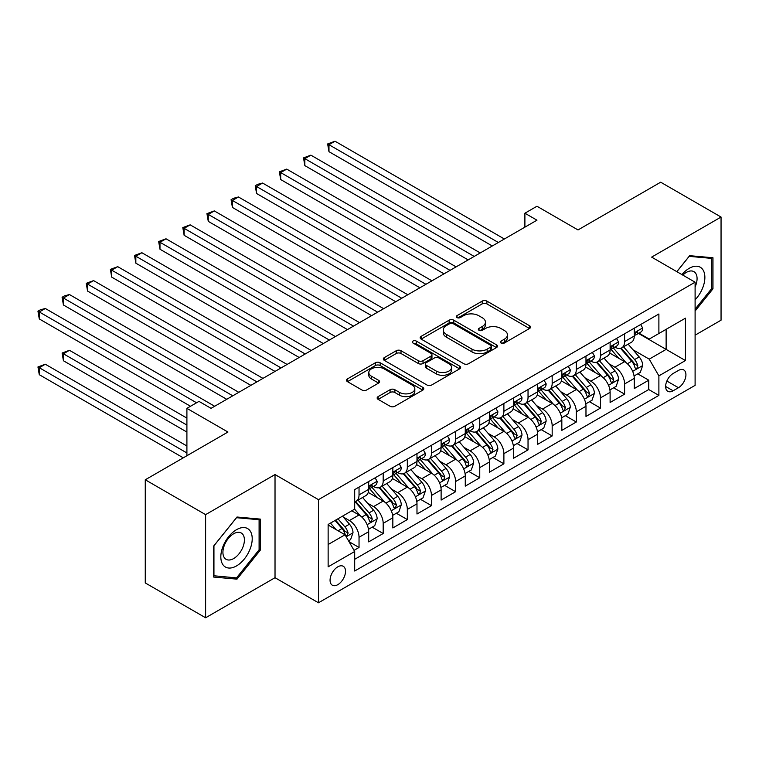<?xml version="1.0" encoding="UTF-8"?>
<svg xmlns="http://www.w3.org/2000/svg" width="759" height="759" viewBox="0 0 759 759"><rect width="100%" height="100%" fill="white"/><g stroke="black" fill="none" stroke-linecap="round" stroke-linejoin="round"><path stroke-width="1.14" d="M501.063 343.021A2.343 1.357 0 0 0 504.384 343.021L529.554 328.486A3.349 1.935 0 0 0 530.541 327.12A3.349 1.935 0 0 0 529.554 325.744L486.908 301.124A3.349 1.935 0 0 0 482.164 301.124L456.984 315.659A2.343 1.357 0 0 0 456.301 316.617A2.343 1.357 0 0 0 456.984 317.575A2.343 1.357 0 0 0 460.305 317.575L463.559 315.697A10.721 6.195 0 0 1 478.73 315.697L482.288 317.746A10.721 6.195 0 0 1 485.428 322.12A10.721 6.195 0 0 1 482.288 326.503L479.024 328.381A2.343 1.357 0 0 0 478.341 329.34A2.343 1.357 0 0 0 479.024 330.298A2.343 1.357 0 0 0 482.344 330.298L485.599 328.419A10.721 6.195 0 0 1 500.769 328.419L504.318 330.469A10.721 6.195 0 0 1 507.458 334.842A10.721 6.195 0 0 1 504.318 339.226L501.063 341.104A2.343 1.357 0 0 0 500.38 342.062A2.343 1.357 0 0 0 501.063 343.021L501.063 341.104M337.793 584.677A10.93 6.309 120 0 0 344.928 575.047A10.93 6.309 120 0 0 343.258 566.29A10.93 6.309 120 0 0 337.793 566.831A10.93 6.309 120 0 0 330.658 576.461A10.93 6.309 120 0 0 332.328 585.217A10.93 6.309 120 0 0 337.793 584.677M378.134 396.615A3.349 1.935 0 0 0 377.157 397.982A3.349 1.935 0 0 0 378.134 399.357L390.098 406.264A3.349 1.935 0 0 0 394.841 406.264L422.801 390.117A3.349 1.935 0 0 0 423.788 388.75A3.349 1.935 0 0 0 422.801 387.384L380.145 362.755A3.349 1.935 0 0 0 375.411 362.755L347.451 378.902A3.349 1.935 0 0 0 346.465 380.268A3.349 1.935 0 0 0 347.451 381.635L361.901 389.984A3.349 1.935 0 0 0 366.644 389.984L378.608 383.077A3.349 1.935 0 0 0 379.585 381.701A3.349 1.935 0 0 0 378.608 380.335L371.436 376.198A8.966 5.18 0 0 1 368.817 372.536A8.966 5.18 0 0 1 374.348 367.754A8.966 5.18 0 0 1 384.12 368.883L412.203 385.088A8.966 5.18 0 0 1 414.822 388.75A8.966 5.18 0 0 1 409.291 393.532A8.966 5.18 0 0 1 399.519 392.412L394.841 389.709A3.349 1.935 0 0 0 390.098 389.709L378.134 396.615L378.134 399.357M695.102 335.174L721.05 320.194L721.05 217.046L660.691 182.198L578.007 229.939L536.964 206.249L524.896 213.213L536.964 220.186L211.049 408.351L198.981 401.378L186.904 408.351L186.904 455.742M205.613 514.63L205.613 617.779L275.024 577.703L275.024 474.555L205.613 514.63L145.263 479.783L227.947 432.042L186.904 408.351M275.024 474.555L318.476 499.65L695.102 282.206L695.102 385.354L318.476 602.788L318.476 499.65M721.05 217.046L651.639 257.121L695.102 282.206M463.796 363.713A3.349 1.935 0 0 0 468.54 363.713L496.5 347.575A3.349 1.935 0 0 0 497.487 346.199A3.349 1.935 0 0 0 496.5 344.833L453.844 320.203A3.349 1.935 0 0 0 449.11 320.203L421.141 336.351A3.349 1.935 0 0 0 420.163 337.717A3.349 1.935 0 0 0 421.141 339.083L463.796 363.713M413.911 343.533A2.343 1.357 0 0 1 416.283 343.855L416.283 341.076L459.65 366.113A3.349 1.935 0 0 1 460.637 367.479A3.349 1.935 0 0 1 459.65 368.846L431.691 384.993A3.349 1.935 0 0 1 426.947 384.993L384.291 360.364L384.291 357.622A3.349 1.935 0 0 0 383.314 358.998A3.349 1.935 0 0 0 384.291 360.364M384.291 357.622L396.264 350.715A3.349 1.935 0 0 1 400.999 350.715L418.304 360.705A3.349 1.935 0 0 0 423.038 360.705L430.979 356.123A3.349 1.935 0 0 0 431.956 354.757A3.349 1.935 0 0 0 430.979 353.381L412.972 342.983A2.343 1.357 0 0 1 412.279 342.034A2.343 1.357 0 0 1 413.731 340.782A2.343 1.357 0 0 1 416.283 341.076M205.613 617.779L145.263 582.931L145.263 479.783M354.026 550.351L359.035 547.457L349.017 541.67M343.324 517.059L349.387 520.56A13.653 7.884 60 0 1 359.035 537.277L368.694 531.708L368.694 541.879L383.181 533.52L372.195 527.173M367.46 503.122L373.523 506.614A13.653 7.884 60 0 1 383.181 523.34L392.839 517.771L392.839 527.941L407.327 519.583L396.34 513.236M391.606 489.175L397.669 492.676A13.653 7.884 60 0 1 407.327 509.403L416.985 503.834L416.985 514.004L431.463 505.646L420.477 499.299M415.752 475.238L421.805 478.739A13.653 7.884 60 0 1 431.463 495.466L441.121 489.887L441.121 500.067L455.609 491.699L444.622 485.362M439.888 461.301L445.95 464.802A13.653 7.884 60 0 1 455.609 481.529L465.267 475.95L465.267 486.13L479.754 477.762L468.768 471.424M464.034 447.364L470.096 450.865A13.653 7.884 60 0 1 479.754 467.591L489.403 462.013L489.403 472.193L503.891 463.825L492.904 457.487M488.17 433.427L494.232 436.928A13.653 7.884 60 0 1 503.891 453.654L513.549 448.076L513.549 458.256L528.036 449.888L517.05 443.55M512.316 419.49L518.378 422.991A13.653 7.884 60 0 1 528.036 439.717L537.695 434.139L537.695 444.309L552.173 435.951L541.195 429.613M536.461 405.553L542.524 409.054A13.653 7.884 60 0 1 552.173 425.78L561.831 420.201L561.831 430.372L576.318 422.013L565.332 415.666M560.597 391.616L566.66 395.107A13.653 7.884 60 0 1 576.318 411.833L585.976 406.264L585.976 416.435L600.464 408.076L589.477 401.729M584.743 377.669L590.806 381.17A13.653 7.884 60 0 1 600.464 397.896L610.113 392.327L610.113 402.498L624.6 394.139L624.6 383.959A13.653 7.884 -120 0 0 614.942 367.233L608.889 363.732M613.614 387.792L624.6 394.139M368.694 531.708A13.653 7.884 -120 0 0 359.035 514.981L351.796 510.798M392.839 517.771A13.653 7.884 -120 0 0 383.181 501.044L368.248 492.42M416.985 503.834A13.653 7.884 -120 0 0 407.327 487.107L392.394 478.483M441.121 489.887A13.653 7.884 -120 0 0 431.463 473.17L416.539 464.546M465.267 475.95A13.653 7.884 -120 0 0 455.609 459.223L440.675 450.609M489.403 462.013A13.653 7.884 -120 0 0 479.754 445.286L464.821 436.672M513.549 448.076A13.653 7.884 -120 0 0 503.891 431.349L488.957 422.735M537.695 434.139A13.653 7.884 -120 0 0 528.036 417.412L513.103 408.788M561.831 420.201A13.653 7.884 -120 0 0 552.173 403.475L537.249 394.851M585.976 406.264A13.653 7.884 -120 0 0 576.318 389.538L561.385 380.914M610.113 392.327A13.653 7.884 -120 0 0 600.464 375.601L585.531 366.976M678.442 370.439L673.129 373.504A10.588 6.11 120 0 0 666.212 382.83A10.588 6.11 120 0 0 667.835 391.312A10.588 6.11 120 0 0 673.129 390.79L678.442 387.726A10.588 6.11 120 0 0 685.358 378.399A10.588 6.11 120 0 0 683.736 369.918A10.588 6.11 120 0 0 678.442 370.439M328.135 544.526L345.041 534.772L354.69 551.499L354.69 571.015L658.888 395.392L658.888 375.876L649.23 359.149L633.025 349.795M354.69 551.499L328.135 566.831L328.135 524.46L354.69 509.128L354.69 489.612L658.888 313.989L658.888 333.505L685.443 318.173L685.443 360.544L658.888 375.876M373.4 486.472L373.523 486.547A13.653 7.884 60 0 0 380.354 487.221L390.012 481.642A13.653 7.884 -120 0 0 392.839 475.4L392.839 467.591M397.545 472.534L397.669 472.61A13.653 7.884 60 0 0 404.5 473.284L414.148 467.705A13.653 7.884 -120 0 0 416.985 461.453L416.985 453.654M421.681 458.597L421.805 458.673A13.653 7.884 60 0 0 428.636 459.347L438.294 453.768A13.653 7.884 -120 0 0 441.121 447.516L441.121 439.717M445.827 444.66L445.95 444.727A13.653 7.884 60 0 0 452.781 445.41L462.44 439.831A13.653 7.884 -120 0 0 465.267 433.579L465.267 425.771M469.963 430.723L470.096 430.789A13.653 7.884 60 0 0 476.918 431.473L486.576 425.894A13.653 7.884 -120 0 0 489.403 419.642L489.403 411.833M494.109 416.786L494.232 416.852A13.653 7.884 60 0 0 501.063 417.535L510.722 411.957A13.653 7.884 -120 0 0 513.549 405.704L513.549 397.896M518.255 402.839L518.378 402.915A13.653 7.884 60 0 0 525.209 403.589L534.858 398.02A13.653 7.884 -120 0 0 537.695 391.767L537.695 383.959M542.391 388.902L542.524 388.978A13.653 7.884 60 0 0 549.345 389.652L559.004 384.082A13.653 7.884 -120 0 0 561.831 377.83L561.831 370.022M566.537 374.965L566.66 375.041A13.653 7.884 60 0 0 573.491 375.714L583.149 370.136A13.653 7.884 -120 0 0 585.976 363.893L585.976 356.085M590.673 361.028L590.806 361.104A13.653 7.884 60 0 0 597.637 361.777L607.285 356.199A13.653 7.884 -120 0 0 610.113 349.946L610.113 342.148M354.69 559.307L648.746 389.538L648.746 380.193L634.258 388.561L634.258 378.38A13.653 7.884 -120 0 0 624.6 361.663L609.676 353.039M614.818 347.091L614.942 347.167A13.653 7.884 -120 0 0 621.773 347.84A13.653 7.884 -120 0 0 624.6 341.588L624.6 333.78M621.773 347.84L631.431 342.262A13.653 7.884 -120 0 0 634.258 336.009L634.258 328.211M359.035 487.107L359.035 494.906A13.653 7.884 60 0 1 356.208 501.158A13.653 7.884 60 0 1 354.69 501.708M356.208 501.158L365.866 495.589A13.653 7.884 -120 0 0 368.694 489.337L368.694 481.529M383.181 473.161L383.181 480.969A13.653 7.884 60 0 1 380.354 487.221M407.327 459.223L407.327 467.032A13.653 7.884 60 0 1 404.5 473.284M431.463 445.286L431.463 453.095A13.653 7.884 60 0 1 428.636 459.347M455.609 431.349L455.609 439.157A13.653 7.884 60 0 1 452.781 445.41M479.754 417.412L479.754 425.22A13.653 7.884 60 0 1 476.918 431.473M503.891 403.475L503.891 411.283A13.653 7.884 60 0 1 501.063 417.535M528.036 389.538L528.036 397.337A13.653 7.884 60 0 1 525.209 403.589M552.173 375.601L552.173 383.399A13.653 7.884 60 0 1 549.345 389.652M576.318 361.654L576.318 369.462A13.653 7.884 60 0 1 573.491 375.714M600.464 347.717L600.464 355.525A13.653 7.884 60 0 1 597.637 361.777M600.464 397.896L600.464 408.076M576.318 411.833L576.318 422.013M552.173 425.78L552.173 435.951M528.036 439.717L528.036 449.888M503.891 453.654L503.891 463.825M479.754 467.591L479.754 477.762M455.609 481.529L455.609 491.699M431.463 495.466L431.463 505.646M407.327 509.403L407.327 519.583M383.181 523.34L383.181 533.52M359.035 537.277L359.035 547.457M345.041 534.772L328.135 525.019M649.23 359.149L666.127 349.396L666.127 329.321L685.443 318.173M638.48 333.429L685.443 360.544M638.964 333.154L649.23 339.083L658.888 333.505M275.024 577.703L318.476 602.788M524.896 213.213L524.896 227.15M637.759 373.855L648.746 380.193M648.746 389.538L658.888 395.392M695.102 311.048L712.967 288.818L712.967 257.756L689.665 255.679L676.819 271.656M213.706 577.068L236.998 579.145L260.299 550.161L260.299 519.099L236.998 517.021L213.706 546.006L213.706 577.068M711.752 288.126L712.967 288.818M259.094 549.469L260.299 550.161M234.54 577.722L236.998 579.145M502.003 343.353L504.318 342.015A10.721 6.195 0 0 0 507.458 337.632L507.458 334.842M485.428 322.12L485.428 324.909A10.721 6.195 0 0 1 482.288 329.292L479.963 330.63M529.516 328.514L486.908 303.913A3.349 1.935 0 0 0 482.164 303.913L457.924 317.907M496.452 347.594L453.844 322.992A3.349 1.935 0 0 0 449.11 322.992L421.188 339.112M490.58 347.157A2.343 1.357 0 0 0 491.263 346.199A2.343 1.357 0 0 0 490.58 345.241L453.132 323.628A2.343 1.357 0 0 0 449.821 323.628L446.377 325.611A10.721 6.195 0 0 0 443.237 329.994A10.721 6.195 0 0 0 446.377 334.368L471.975 349.14A10.721 6.195 0 0 0 487.145 349.14L490.58 347.157L490.58 349.946A2.343 1.357 0 0 0 491.263 348.988L491.263 346.199M443.237 329.994L443.237 332.774A10.721 6.195 0 0 0 446.377 337.157L446.377 334.368M490.58 349.946L487.145 351.929A10.721 6.195 0 0 1 471.975 351.929L446.377 337.157M384.339 360.392L396.264 353.504L396.264 350.715M431.956 354.757L431.956 357.536A3.349 1.935 0 0 1 430.979 358.912L423.038 363.495A3.349 1.935 0 0 1 418.304 363.495L400.999 353.504A3.349 1.935 0 0 0 396.264 353.504M416.283 343.855L459.612 368.874M436.254 371.066A8.966 5.18 0 0 0 446.017 372.195A8.966 5.18 0 0 0 451.558 367.413A8.966 5.18 0 0 0 448.93 363.751L439.034 358.039A3.349 1.935 0 0 0 434.3 358.039L426.359 362.622A3.349 1.935 0 0 0 425.372 363.988A3.349 1.935 0 0 0 426.359 365.354L436.254 371.066L436.254 373.855A8.966 5.18 0 0 0 446.017 374.974A8.966 5.18 0 0 0 451.558 370.193L451.558 367.413M425.372 363.988L425.372 366.777A3.349 1.935 0 0 0 426.359 368.143L426.359 365.354M436.254 373.855L426.359 368.143M414.822 388.75L414.822 391.54A8.966 5.18 0 0 1 409.291 396.321A8.966 5.18 0 0 1 399.519 395.202L394.841 392.498A3.349 1.935 0 0 0 390.098 392.498L378.181 399.376M368.817 372.536L368.817 375.326A8.966 5.18 0 0 0 371.436 378.988L371.436 376.198M378.561 383.096L371.436 378.988M422.763 390.145L380.145 365.544A3.349 1.935 0 0 0 375.411 365.544L347.489 381.663M634.059 375.99L640.292 372.394L642.712 365.421A9.051 5.228 -120 0 0 639.182 356.929L628.158 344.159M625.947 362.546L613.338 347.945M618.765 358.295L611.45 349.823A21.679 12.514 -120 0 0 610.777 349.064M328.979 207.435L444.015 273.847L280.697 179.551L280.697 172.587L286.731 169.105L456.093 266.874M620.539 348.334L631.697 361.246A9.051 5.228 60 0 1 634.922 367.479L635.587 368.551L636.81 368.381L637.826 365.81A9.051 5.228 -120 0 0 634.6 359.576L623.566 346.806M621.204 348.115L633.186 361.996A4.611 2.656 60 0 1 634.353 363.798L637.826 365.81M640.653 324.51L642.712 328.068A9.051 5.228 60 0 1 640.833 332.072L636.251 334.719A9.051 5.228 -120 0 0 637.826 332.632L637.636 331.835M498.34 242.482L328.979 144.713L335.023 141.221L504.374 239M634.562 335.146L634.6 335.146A9.051 5.228 -120 0 0 636.251 334.719M636.659 331.958L637.826 332.632C637.256 331.275 636.289 331.825 634.922 334.311A9.051 5.228 60 0 1 634.258 335.592M492.306 245.973L328.979 151.677L328.979 144.713L327.651 143.944L335.023 141.221M328.979 151.677L327.651 143.944M695.102 299.833A22.191 12.808 120 0 0 704.58 274.094A22.191 12.808 120 0 0 689.181 268.344A22.191 12.808 120 0 0 681.914 274.597M695.102 286.911A15.189 8.776 120 0 0 693.925 271.656A15.189 8.776 120 0 0 686.326 272.405A15.189 8.776 120 0 0 682.815 275.119M676.867 271.684L689.181 256.362L711.752 258.383L711.752 288.477L695.102 309.198M710.263 257.519L711.752 258.383M250.109 549.023A22.191 12.808 120 0 0 244.36 527.581A22.191 12.808 120 0 0 222.928 546.594A22.191 12.808 120 0 0 228.668 568.026A22.191 12.808 120 0 0 250.109 549.023M242.965 546.983A15.189 8.776 120 0 0 241.258 532.998A15.189 8.776 120 0 0 224.36 545.323A15.189 8.776 120 0 0 226.068 559.317A15.189 8.776 120 0 0 242.965 546.983M213.943 575.882L213.943 545.787L236.514 517.704L259.094 519.725L259.094 549.82L236.514 577.903L213.706 575.749M257.595 518.862L259.094 519.725M609.913 389.936L616.156 386.331L618.566 379.358A9.051 5.228 -120 0 0 615.046 370.866L604.012 358.096M601.802 376.483L589.193 361.882M594.629 372.233L587.314 363.76A21.679 12.514 -120 0 0 586.641 363.001M304.843 221.372L419.879 287.784L256.561 193.498L256.561 186.524L262.595 183.042L431.947 280.821M596.403 362.271L607.561 375.183A9.051 5.228 60 0 1 610.786 381.416L611.441 382.489L612.665 382.318L613.68 379.747A9.051 5.228 -120 0 0 610.454 373.513L599.43 360.743M597.058 362.062L609.05 375.933A4.611 2.656 60 0 1 610.208 377.745L613.68 379.747M585.768 403.873L592.011 400.268L594.42 393.295A9.051 5.228 -120 0 0 590.9 384.804L579.867 372.033M577.656 390.42L565.057 375.819M570.483 386.17L563.169 377.697A21.679 12.514 -120 0 0 562.495 376.938M280.697 235.309L395.733 301.721L232.415 207.435L232.415 200.461L238.449 196.979L407.811 294.758M572.258 376.208L583.415 389.12A9.051 5.228 60 0 1 586.641 395.354L587.305 396.426L588.519 396.255L589.544 393.684A9.051 5.228 -120 0 0 586.318 387.451L575.284 374.68M572.912 375.999L584.904 389.879A4.611 2.656 60 0 1 586.062 391.682L589.544 393.684M561.632 417.811L567.865 414.205L570.284 407.232A9.051 5.228 -120 0 0 566.755 398.741L555.73 385.97M553.52 404.357L540.911 389.756M546.347 400.107L539.023 391.635A21.679 12.514 -120 0 0 538.359 390.876M256.561 249.246L371.597 315.659L208.27 221.372L208.27 214.399L214.304 210.917L383.665 308.695M548.121 390.145L559.279 403.067A9.051 5.228 60 0 1 562.504 409.291L563.159 410.372L564.383 410.192L565.398 407.621A9.051 5.228 -120 0 0 562.172 401.388L551.138 388.617M548.776 389.936L560.759 403.816A4.611 2.656 60 0 1 561.926 405.619L565.398 407.621M537.486 431.748L543.729 428.142L546.138 421.179A9.051 5.228 -120 0 0 542.619 412.678L531.585 399.908M529.374 418.294L516.765 403.703M522.201 414.044L514.887 405.572A21.679 12.514 -120 0 0 514.213 404.822M232.415 263.183L347.451 329.605L184.133 235.309L184.133 228.336L190.167 224.854L359.519 322.632M523.976 404.082L535.133 417.004A9.051 5.228 60 0 1 538.359 423.237L539.013 424.309L540.237 424.129L541.252 421.558A9.051 5.228 -120 0 0 538.027 415.325L527.002 402.555M524.63 403.873L536.622 417.754A4.611 2.656 60 0 1 537.78 419.556L541.252 421.558M616.517 338.448L618.566 342.005A9.051 5.228 60 0 1 616.697 346.009L612.105 348.656A9.051 5.228 -120 0 0 613.68 346.569L613.49 345.772M474.195 256.428L304.843 158.65L310.877 155.159L480.229 252.937M610.416 349.083L610.454 349.083A9.051 5.228 -120 0 0 612.105 348.656M612.513 345.895L613.68 346.569C613.111 345.212 612.143 345.762 610.786 348.248A9.051 5.228 60 0 1 610.113 349.529M468.161 259.91L304.843 165.614L304.843 158.65L303.515 157.881L310.877 155.159M304.843 165.614L303.515 157.881M592.371 352.385L594.42 355.943A9.051 5.228 60 0 1 592.551 359.946L587.959 362.593A9.051 5.228 -120 0 0 589.544 360.506L589.345 359.709M450.059 270.365L279.369 171.819L286.731 169.105M586.28 363.02L586.318 363.02A9.051 5.228 -120 0 0 587.959 362.593M588.367 359.832L589.544 360.506C588.975 359.149 588.007 359.709 586.641 362.185A9.051 5.228 60 0 1 585.976 363.466M280.697 179.551L279.369 171.819M568.235 366.331L570.284 369.88A9.051 5.228 60 0 1 568.406 373.883L563.823 376.53A9.051 5.228 -120 0 0 565.398 374.453L565.208 373.646M425.913 284.302L255.233 185.756L257.643 184.361L262.595 183.042M562.134 376.957L562.172 376.957A9.051 5.228 -120 0 0 563.823 376.53M564.231 373.779L565.398 374.453C564.829 373.086 563.861 373.646 562.504 376.122A9.051 5.228 60 0 1 561.831 377.413M256.561 193.498L255.233 185.756M544.089 380.268L546.138 383.817A9.051 5.228 60 0 1 544.269 387.821L539.677 390.468A9.051 5.228 -120 0 0 541.252 388.39L541.063 387.583M401.767 298.24L231.087 199.693L233.497 198.298L238.449 196.979M537.989 390.894L538.027 390.894A9.051 5.228 -120 0 0 539.677 390.468M540.085 387.716L541.252 388.39C540.683 387.024 539.725 387.583 538.359 390.06A9.051 5.228 60 0 1 537.695 391.35M232.415 207.435L231.087 199.693M513.35 445.685L519.583 442.08L521.993 435.116A9.051 5.228 -120 0 0 518.473 426.615L507.448 413.845M505.238 432.232L492.629 417.64M498.056 427.981L490.741 419.509A21.679 12.514 -120 0 0 490.067 418.759M208.27 277.12L323.306 343.542L159.988 249.246L159.988 242.273L166.022 238.791L335.383 336.569M499.83 418.019L510.987 430.941A9.051 5.228 60 0 1 514.213 437.175L514.877 438.247L516.101 438.076L517.116 435.495A9.051 5.228 -120 0 0 513.89 429.262L502.856 416.492M500.494 417.811L512.477 431.691A4.611 2.656 60 0 1 513.644 433.493L517.116 435.495M519.943 394.206L521.993 397.754A9.051 5.228 60 0 1 520.124 401.758L515.541 404.414A9.051 5.228 -120 0 0 517.116 402.327L516.926 401.52M377.631 312.177L206.941 213.63L214.304 210.917M513.852 404.832L513.89 404.832A9.051 5.228 -120 0 0 515.541 404.414M515.949 401.653L517.116 402.327C516.547 400.961 515.579 401.52 514.213 403.997A9.051 5.228 60 0 1 513.549 405.287M208.27 221.372L206.941 213.63M489.204 459.622L495.447 456.026L497.857 449.053A9.051 5.228 -120 0 0 494.337 440.552L483.303 427.782M481.092 446.169L468.483 431.577M473.92 441.918L466.605 433.446A21.679 12.514 -120 0 0 465.931 432.696M184.133 291.058L299.169 357.48L135.842 263.183L135.842 256.219L141.886 252.728L311.237 350.506M475.694 431.956L486.851 444.878A9.051 5.228 60 0 1 490.077 451.112L490.731 452.184L491.955 452.013L492.971 449.442A9.051 5.228 -120 0 0 489.745 443.209L478.711 430.438M476.348 431.748L488.331 445.628A4.611 2.656 60 0 1 489.498 447.43L492.971 449.442M495.807 408.143L497.857 411.701A9.051 5.228 60 0 1 495.978 415.695L491.396 418.351A9.051 5.228 -120 0 0 492.971 416.264L492.781 415.458M353.485 326.114L182.805 227.577L190.167 224.854M489.707 418.769L489.745 418.769A9.051 5.228 -120 0 0 491.396 418.351M491.804 415.59L492.971 416.264C492.401 414.898 491.434 415.458 490.077 417.934A9.051 5.228 60 0 1 489.403 419.224M184.133 235.309L182.805 227.577M465.058 473.559L471.301 469.963L473.711 462.99A9.051 5.228 -120 0 0 470.191 454.499L459.157 441.719M456.946 460.106L444.347 445.514M449.774 455.855L442.459 447.393A21.679 12.514 -120 0 0 441.785 446.634M159.988 305.004L275.024 371.417L111.706 277.12L111.706 270.157L117.74 266.665L287.092 364.443M451.548 445.894L462.705 458.815A9.051 5.228 60 0 1 465.931 465.049L466.586 466.121L467.81 465.95L468.825 463.379A9.051 5.228 -120 0 0 465.599 457.146L454.575 444.376M452.203 445.685L464.195 459.565A4.611 2.656 60 0 1 465.352 461.368L468.825 463.379M471.662 422.08L473.711 425.638A9.051 5.228 60 0 1 471.842 429.641L467.25 432.288A9.051 5.228 -120 0 0 468.825 430.201L468.635 429.395M329.349 340.051L158.659 241.514L166.022 238.791M465.571 432.706L465.599 432.706A9.051 5.228 -120 0 0 467.25 432.288M467.658 429.528L468.825 430.201C468.256 428.835 467.297 429.395 465.931 431.871A9.051 5.228 60 0 1 465.267 433.161M159.988 249.246L158.659 241.514M440.922 487.496L447.155 483.9L449.575 476.927A9.051 5.228 -120 0 0 446.045 468.436L435.021 455.666M432.81 474.052L420.201 459.451M425.638 469.802L418.313 461.33A21.679 12.514 -120 0 0 417.64 460.571M135.842 318.941L250.878 385.354L87.56 291.058L87.56 284.094L93.594 280.612L262.956 378.38M427.402 459.84L438.56 472.753A9.051 5.228 60 0 1 441.785 478.986L442.45 480.058L443.673 479.887L444.689 477.316A9.051 5.228 -120 0 0 441.463 471.083L430.429 458.313M428.067 459.622L440.049 473.502A4.611 2.656 60 0 1 441.216 475.305L444.689 477.316M447.516 436.017L449.575 439.575A9.051 5.228 60 0 1 447.696 443.579L443.114 446.226A9.051 5.228 -120 0 0 444.689 444.138L444.499 443.341M305.203 353.988L134.514 255.451L141.886 252.728M441.425 446.653L441.463 446.653A9.051 5.228 -120 0 0 443.114 446.226M443.522 443.465L444.689 444.138C444.119 442.782 443.152 443.332 441.785 445.818A9.051 5.228 60 0 1 441.121 447.098M135.842 263.183L134.514 255.451M416.776 501.443L423.019 497.838L425.429 490.864A9.051 5.228 -120 0 0 421.909 482.373L410.875 469.603M408.665 487.99L396.056 473.388M401.492 483.739L394.177 475.267A21.679 12.514 -120 0 0 393.504 474.508M111.706 332.878L226.742 399.291L63.424 304.995L63.424 298.031L69.458 294.549L238.81 392.327M403.266 473.777L414.423 486.69A9.051 5.228 60 0 1 417.649 492.923L418.304 493.995L419.528 493.824L420.543 491.253A9.051 5.228 -120 0 0 417.317 485.02L406.293 472.25M403.921 473.569L415.913 487.439A4.611 2.656 60 0 1 417.071 489.251L420.543 491.253M392.64 515.38L398.873 511.775L401.283 504.801A9.051 5.228 -120 0 0 397.763 496.31L386.729 483.54M384.519 501.927L371.919 487.325M377.346 497.676L370.031 489.204A21.679 12.514 -120 0 0 369.358 488.445M87.56 346.816L190.528 406.264L39.278 318.941L39.278 311.968L45.312 308.486L214.674 406.264M379.12 487.714L390.278 500.627A9.051 5.228 60 0 1 393.504 506.86L394.168 507.932L395.382 507.762L396.407 505.19A9.051 5.228 -120 0 0 393.181 498.957L382.147 486.187M379.775 487.506L391.767 501.386A4.611 2.656 60 0 1 392.925 503.189L396.407 505.19M368.494 529.317L374.728 525.712L377.147 518.739A9.051 5.228 -120 0 0 373.618 510.247L362.593 497.477M360.383 515.864L354.605 509.175M353.21 511.613L352.271 510.522M186.904 418.105L69.458 350.297L63.424 353.779L63.424 360.753L186.904 432.051M354.984 501.652L366.142 514.574A9.051 5.228 60 0 1 369.367 520.797L370.022 521.869L371.246 521.699L372.261 519.128A9.051 5.228 -120 0 0 369.035 512.894L358.001 500.124M355.639 501.443L367.622 515.323A4.611 2.656 60 0 1 368.789 517.126L372.261 519.128M63.424 360.753L62.096 353.02L186.904 425.078M62.096 353.02L69.458 350.297M348.542 540.835L350.592 539.649L353.001 532.685A9.051 5.228 -120 0 0 349.482 524.184L342.537 516.148M336.057 529.583L330.469 523.112M329.064 525.551L328.135 524.478M186.904 445.988L45.312 364.235L39.278 367.726L39.278 374.69L183.28 457.829M335.051 520.465L341.996 528.511A9.051 5.228 60 0 1 345.222 534.744L345.876 535.816L347.1 535.636L348.115 533.065A9.051 5.228 -120 0 0 344.89 526.831L337.945 518.795M335.611 520.143L343.485 529.26A4.611 2.656 60 0 1 344.643 531.063L348.115 533.065M39.278 374.69L37.95 366.958L186.904 452.952M37.95 366.958L45.312 364.235M423.38 449.954L425.429 453.512A9.051 5.228 60 0 1 423.56 457.516L418.968 460.163A9.051 5.228 -120 0 0 420.543 458.075L420.353 457.279M281.058 367.935L110.378 269.388L117.74 266.665M417.279 460.59L417.317 460.59A9.051 5.228 -120 0 0 418.968 460.163M419.376 457.402L420.543 458.075C419.974 456.719 419.006 457.269 417.649 459.755A9.051 5.228 60 0 1 416.985 461.036M111.706 277.12L110.378 269.388M399.234 463.891L401.283 467.449A9.051 5.228 60 0 1 399.414 471.453L394.832 474.1A9.051 5.228 -120 0 0 396.407 472.013L396.207 471.216M256.921 381.872L86.232 283.325L93.594 280.612M393.143 474.527L393.181 474.527A9.051 5.228 -120 0 0 394.832 474.1M395.23 471.339L396.407 472.013C395.837 470.656 394.87 471.216 393.504 473.692A9.051 5.228 60 0 1 392.839 474.973M87.56 291.058L86.232 283.325M375.098 477.838L377.147 481.386A9.051 5.228 60 0 1 375.269 485.39L370.686 488.037A9.051 5.228 -120 0 0 372.261 485.959L372.071 485.153M232.776 395.809L62.096 297.262L64.506 295.868L69.458 294.549M368.997 488.464L369.035 488.464A9.051 5.228 -120 0 0 370.686 488.037M371.094 485.276L372.261 485.959C371.692 484.593 370.724 485.153 369.367 487.629A9.051 5.228 60 0 1 368.694 488.919M63.424 304.995L62.096 297.262M196.562 402.773L37.95 311.199L40.36 309.805L45.312 308.486M39.278 318.941L37.95 311.199M349.387 520.56L359.035 514.981M373.523 506.614L383.181 501.044M397.669 492.676L407.327 487.107M421.805 478.739L431.463 473.17M445.95 464.802L455.609 459.223M470.096 450.865L479.754 445.286M494.232 436.928L503.891 431.349M518.378 422.991L528.036 417.412M542.524 409.054L552.173 403.475M566.66 395.107L576.318 389.538M590.806 381.17L600.464 375.601M614.942 367.233L624.6 361.663M624.6 341.588L634.258 336.009M359.035 494.906L368.694 489.337M383.181 480.969L392.839 475.4M407.327 467.032L416.985 461.453M431.463 453.095L441.121 447.516M455.609 439.157L465.267 433.579M479.754 425.22L489.403 419.642M503.891 411.283L513.549 405.704M528.036 397.337L537.695 391.767M552.173 383.399L561.831 377.83M576.318 369.462L585.976 363.893M600.464 355.525L610.113 349.946M624.6 383.959L634.258 378.38M666.867 381.037L678.442 387.726M665.643 386.473L673.129 390.79M504.318 342.015L504.318 339.226M479.024 330.298L479.024 328.381M482.288 329.292L482.288 326.503M456.984 317.575L456.984 315.659M482.164 303.913L482.164 301.124M486.908 303.913L486.908 301.124M529.554 328.486L529.554 325.744M421.141 339.083L421.141 336.351M449.11 322.992L449.11 320.203M453.844 322.992L453.844 320.203M496.5 347.575L496.5 344.833M471.975 351.929L471.975 349.14M487.145 351.929L487.145 349.14M400.999 353.504L400.999 350.715M418.304 363.495L418.304 360.705M423.038 363.495L423.038 360.705M430.979 358.912L430.979 356.123M459.65 368.846L459.65 366.113M390.098 392.498L390.098 389.709M394.841 392.498L394.841 389.709M399.519 395.202L399.519 392.412M378.608 383.077L378.608 380.335M347.451 381.635L347.451 378.902M375.411 365.544L375.411 362.755M380.145 365.544L380.145 362.755M422.801 390.117L422.801 387.384M632.674 371.35L642.645 365.601M634.6 359.576L639.182 356.929M627.389 363.741L631.697 361.246M642.645 327.964L634.258 332.803M608.538 385.297L618.509 379.538M610.454 373.513L615.046 370.866M603.244 377.678L607.561 375.183M584.392 399.234L594.363 393.475M586.318 387.451L590.9 384.804M579.098 391.616L583.415 389.12M560.246 413.171L570.218 407.412M562.172 401.388L566.755 398.741M554.962 405.553L559.279 403.067M536.11 427.108L546.082 421.349M538.027 415.325L542.619 412.678M530.816 419.49L535.133 417.004M618.509 341.901L610.113 346.749M594.363 355.838L585.976 360.686M570.218 369.775L561.831 374.623M546.082 383.712L537.695 388.561M511.964 441.045L521.936 435.286M513.89 429.262L518.473 426.615M506.67 433.427L510.987 430.941M521.936 397.65L513.549 402.498M487.828 454.983L497.8 449.224M489.745 443.209L494.337 440.552M482.534 447.364L486.851 444.878M497.8 411.596L489.403 416.435M463.683 468.92L473.654 463.161M465.599 457.146L470.191 454.499M458.389 461.311L462.705 458.815M473.654 425.533L465.267 430.372M439.537 482.857L449.508 477.107M441.463 471.083L446.045 468.436M434.252 475.248L438.56 472.753M449.508 439.47L441.121 444.309M415.401 496.803L425.372 491.045M417.317 485.02L421.909 482.373M410.107 489.185L414.423 486.69M391.255 510.741L401.226 504.982M393.181 498.957L397.763 496.31M385.961 503.122L390.278 500.627M367.109 524.678L377.09 518.919M369.035 512.894L373.618 510.247M361.825 517.059L366.142 514.574M346.18 536.755L352.944 532.856M344.89 526.831L349.482 524.184M338.087 530.759L341.996 528.511M425.372 453.408L416.985 458.246M401.226 467.345L392.839 472.193M377.09 481.282L368.694 486.13"/></g></svg>
